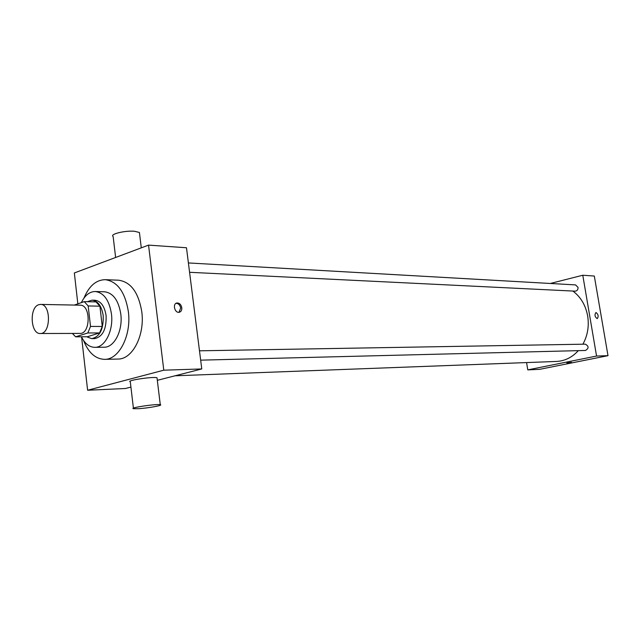 <?xml version="1.0" encoding="UTF-8"?>
<svg xmlns="http://www.w3.org/2000/svg" width="640" height="640" viewBox="0 0 640 640"><rect width="100%" height="100%" fill="white"/><g stroke="black" fill="none" stroke-linecap="round" stroke-linejoin="round"><path stroke-width="0.96" d="M38.744 304.712L40.536 304.408C51.248 303.856 50.984 334.24 40.288 333.504C30.52 334.232 29.104 307.416 38.744 304.712M40.536 304.408L80.16 305.184C90.944 304.656 90.696 334.128 79.92 333.416L40.288 333.504M75.608 336.816L87.832 332.96L90.512 326.432L102.256 326.472L99.576 332.936L87.328 336.76L75.608 336.816L72.392 333.432M90.512 326.432L88.176 305.952L84.264 301.632L74.336 305.064M102.256 326.472L99.912 306.176L88.176 305.952M99.912 306.176L95.992 301.896L84.264 301.632M86.672 336.768L91.712 338.632C99.808 336.84 103.64 329.168 103.208 315.616C101.664 306.104 97.944 300.952 92.04 300.16L87.296 301.704M92.04 300.16L94.936 300.232C100.848 301.016 104.568 306.16 106.104 315.648C106.544 329.168 102.712 336.824 94.608 338.616L91.712 338.632M99.576 332.936L87.832 332.96M81.448 336.792C84.864 343.664 89.312 347.176 94.784 347.344C104.936 347.728 113.672 330.52 111.448 313.912C109.2 300.144 103.808 292.68 95.272 291.512C89.544 291.608 84.904 295.32 81.352 302.64M94.784 347.344L104.12 347.216C114.28 347.6 123.024 330.52 120.792 314.032C118.544 300.368 113.144 292.96 104.6 291.792L95.272 291.512M83.552 340.464C88.432 352.704 95.424 359 104.536 359.352C119.04 359.792 131.584 335.296 128.36 311.584C125.12 292.04 117.4 281.4 105.224 279.672C96.104 279.864 89 286.04 83.92 298.192M105.224 279.672L118.616 280.208C130.816 281.92 138.536 292.448 141.784 311.792C145.016 335.24 132.464 359.48 117.936 359.048L104.536 359.352M81.6 337.12L87.616 390.248L163.792 370.184L148.544 245.12L74.344 272.96L77.84 303.856M181.8 307.704C181.96 310.2 181.112 311.728 179.248 312.272C174.728 313.368 172.28 303.632 176.92 302.992C179.456 302.936 181.08 304.504 181.8 307.704M157.328 380.328L201.776 368.944L186.48 247.752L148.544 245.12M201.776 368.944L163.792 370.184M87.616 390.248L125.424 388.504L130.92 387.096M133.408 408.176L130.296 381.768C125.36 380.56 153.592 376.352 157.016 377.784L157.096 378.424M178.968 312.312L180.672 308.048C180.024 305.016 178.488 303.44 176.064 303.312M115.624 257.472L113.144 236.504C109.4 234.2 125.08 230.352 134.576 231.28L139.424 232.488L139.584 233.824M138.448 408.704C147.936 408.168 163.704 405.296 160.28 404.712C156.888 403.68 128.568 407.888 133.472 408.696L138.448 408.704M572.856 291.04C580.712 296.928 585.648 305.216 587.656 315.912C589.24 326.064 587.656 335.496 582.904 344.2M578.328 350.64C572.136 357.416 564.848 361.016 556.464 361.448L174.984 375.8M199.488 350.808L585.32 344.16C588.92 346.184 588.976 348.288 585.488 350.464L200.664 360.152M188.4 262.944L575.544 284.904L578.032 287.368C578.12 289.664 577.168 290.928 575.168 291.16L189.576 272.296M526.584 362.568L527.776 369.88L596.56 356.048L582.776 275.24L550.336 283.472M527.776 369.88L539.696 369.328L608 355.672L596.56 356.048M608 355.672L594.312 276.04L582.776 275.24M596.048 312.536C598.344 314.432 598.736 316.464 597.24 318.64C594.84 316.944 594.392 314.912 595.896 312.544L596.048 312.536C598.344 314.432 598.736 316.464 597.24 318.64C594.84 316.944 594.392 314.912 595.896 312.544L596.048 312.536M566.864 362.896L571.52 362.328L566.864 362.896M176.92 302.992L176.296 303.192M139.424 232.488L141.288 247.848M160.28 404.712L157.016 377.784"/></g></svg>
